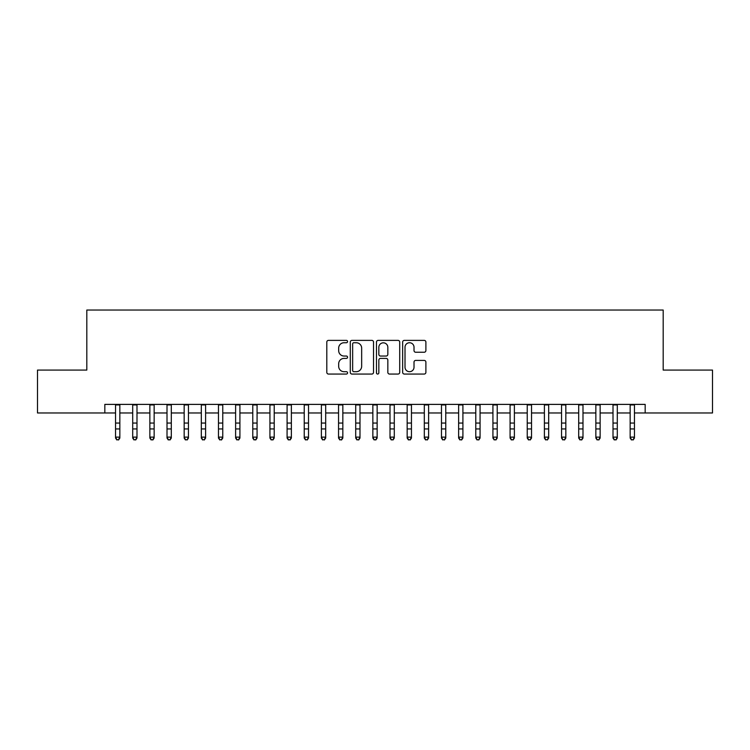 <?xml version="1.0" encoding="UTF-8"?>
<svg xmlns="http://www.w3.org/2000/svg" width="750" height="750" viewBox="0 0 750 750"><rect width="100%" height="100%" fill="white"/><g stroke="black" fill="none" stroke-linecap="round" stroke-linejoin="round"><path stroke-width="1.12" d="M347.559 341.559A1.181 1.181 0 0 0 346.378 340.378L328.491 340.378A1.688 1.688 0 0 0 326.803 342.066L326.803 372.375A1.688 1.688 0 0 0 328.491 374.053L346.378 374.053A1.181 1.181 0 0 0 347.559 372.872A1.181 1.181 0 0 0 346.378 371.7L344.062 371.7A5.391 5.391 0 0 1 338.672 366.309L338.672 363.788A5.391 5.391 0 0 1 344.062 358.397L346.378 358.397A1.181 1.181 0 0 0 347.559 357.216A1.181 1.181 0 0 0 346.378 356.034L344.062 356.034A5.391 5.391 0 0 1 338.672 350.653L338.672 348.122A5.391 5.391 0 0 1 344.062 342.741L346.378 342.741A1.181 1.181 0 0 0 347.559 341.559M424.209 352.247A1.688 1.688 0 0 0 425.887 350.569L425.887 342.066A1.688 1.688 0 0 0 424.209 340.378L404.344 340.378A1.688 1.688 0 0 0 402.656 342.066L402.656 372.375A1.688 1.688 0 0 0 404.344 374.053L424.209 374.053A1.688 1.688 0 0 0 425.887 372.375L425.887 362.1A1.688 1.688 0 0 0 424.209 360.413L415.706 360.413A1.688 1.688 0 0 0 414.019 362.1L414.019 367.191A4.5 4.5 0 0 1 409.519 371.7A4.5 4.5 0 0 1 405.009 367.191L405.009 347.241A4.5 4.5 0 0 1 409.519 342.741A4.5 4.5 0 0 1 414.019 347.241L414.019 350.569A1.688 1.688 0 0 0 415.706 352.247L424.209 352.247M104.831 412.969L37.5 412.969L37.5 370.078L86.812 370.078L86.812 310.041L663.188 310.041L663.188 370.078L712.5 370.078L712.5 412.969L645.169 412.969L645.169 404.391L104.831 404.391L104.831 412.969L115.547 412.969M373.528 342.066A1.688 1.688 0 0 0 371.841 340.378L351.975 340.378A1.688 1.688 0 0 0 350.287 342.066L350.287 372.375A1.688 1.688 0 0 0 351.975 374.053L371.841 374.053A1.688 1.688 0 0 0 373.528 372.375L373.528 342.066M378.159 340.378L398.025 340.378A1.688 1.688 0 0 1 399.713 342.066L399.713 372.375A1.688 1.688 0 0 1 398.025 374.053L389.522 374.053A1.688 1.688 0 0 1 387.834 372.375L387.834 360.075A1.688 1.688 0 0 0 386.156 358.397L380.512 358.397A1.688 1.688 0 0 0 378.834 360.075L378.834 372.872A1.181 1.181 0 0 1 377.653 374.053A1.181 1.181 0 0 1 376.472 372.872L376.472 342.066A1.688 1.688 0 0 1 378.159 340.378M119.841 412.969L132.703 412.969M136.988 412.969L149.859 412.969M154.144 412.969L167.006 412.969M171.3 412.969L184.162 412.969M188.456 412.969L201.319 412.969M205.603 412.969L218.475 412.969M222.759 412.969L235.622 412.969M239.916 412.969L252.778 412.969M257.072 412.969L269.934 412.969M274.219 412.969L287.091 412.969M291.375 412.969L304.237 412.969M308.531 412.969L321.394 412.969M325.688 412.969L338.55 412.969M342.834 412.969L355.706 412.969M359.991 412.969L372.853 412.969M377.147 412.969L390.009 412.969M394.294 412.969L407.166 412.969M411.45 412.969L424.312 412.969M428.606 412.969L441.469 412.969M445.763 412.969L458.625 412.969M462.909 412.969L475.781 412.969M480.066 412.969L492.928 412.969M497.222 412.969L510.084 412.969M514.378 412.969L527.241 412.969M531.525 412.969L544.397 412.969M548.681 412.969L561.544 412.969M565.837 412.969L578.7 412.969M582.994 412.969L595.856 412.969M600.141 412.969L613.013 412.969M617.297 412.969L630.159 412.969M634.453 412.969L645.169 412.969M353.831 342.741A1.181 1.181 0 0 0 352.65 343.912L352.65 370.519A1.181 1.181 0 0 0 353.831 371.7L356.269 371.7A5.391 5.391 0 0 0 361.659 366.309L361.659 348.122A5.391 5.391 0 0 0 356.269 342.741L353.831 342.741M387.834 347.325A4.5 4.5 0 0 0 383.334 342.825A4.5 4.5 0 0 0 378.834 347.325L378.834 354.356A1.688 1.688 0 0 0 380.512 356.034L386.156 356.034A1.688 1.688 0 0 0 387.834 354.356L387.834 347.325M119.841 404.391L119.841 438.066L118.547 439.959L116.841 439.575L118.547 439.959M115.547 404.391L115.547 437.119L119.841 437.119L118.547 439.575M116.841 439.959L115.547 438.066L115.547 437.119L116.841 439.575M136.988 404.391L136.988 438.066L135.703 439.959L133.987 439.575L135.703 439.959M132.703 404.391L132.703 437.119L136.988 437.119L135.703 439.575M133.987 439.959L132.703 438.066L132.703 437.119L133.987 439.575M154.144 404.391L154.144 438.066L152.859 439.959L151.144 439.575L152.859 439.959M149.859 404.391L149.859 437.119L154.144 437.119L152.859 439.575M151.144 439.959L149.859 438.066L149.859 437.119L151.144 439.575M171.3 404.391L171.3 438.066L170.016 439.959L168.3 439.575L170.016 439.959M167.006 404.391L167.006 437.119L171.3 437.119L170.016 439.575M168.3 439.959L167.006 438.066L167.006 437.119L168.3 439.575M188.456 404.391L188.456 438.066L187.162 439.959L185.447 439.575L187.162 439.959M184.162 404.391L184.162 437.119L188.456 437.119L187.162 439.575M185.447 439.959L184.162 438.066L184.162 437.119L185.447 439.575M205.603 404.391L205.603 438.066L204.319 439.959L202.603 439.575L204.319 439.959M201.319 404.391L201.319 437.119L205.603 437.119L204.319 439.575M202.603 439.959L201.319 438.066L201.319 437.119L202.603 439.575M222.759 404.391L222.759 438.066L221.475 439.959L219.759 439.575L221.475 439.959M218.475 404.391L218.475 437.119L222.759 437.119L221.475 439.575M219.759 439.959L218.475 438.066L218.475 437.119L219.759 439.575M239.916 404.391L239.916 438.066L238.631 439.959L236.916 439.575L238.631 439.959M235.622 404.391L235.622 437.119L239.916 437.119L238.631 439.575M236.916 439.959L235.622 438.066L235.622 437.119L236.916 439.575M257.072 404.391L257.072 438.066L255.778 439.959L254.062 439.575L255.778 439.959M252.778 404.391L252.778 437.119L257.072 437.119L255.778 439.575M254.062 439.959L252.778 438.066L252.778 437.119L254.062 439.575M274.219 404.391L274.219 438.066L272.934 439.959L271.219 439.575L272.934 439.959M269.934 404.391L269.934 437.119L274.219 437.119L272.934 439.575M271.219 439.959L269.934 438.066L269.934 437.119L271.219 439.575M291.375 404.391L291.375 438.066L290.091 439.959L288.375 439.575L290.091 439.959M287.091 404.391L287.091 437.119L291.375 437.119L290.091 439.575M288.375 439.959L287.091 438.066L287.091 437.119L288.375 439.575M308.531 404.391L308.531 438.066L307.247 439.959L305.531 439.575L307.247 439.959M304.237 404.391L304.237 437.119L308.531 437.119L307.247 439.575M305.531 439.959L304.237 438.066L304.237 437.119L305.531 439.575M325.688 404.391L325.688 438.066L324.394 439.959L322.678 439.575L324.394 439.959M321.394 404.391L321.394 437.119L325.688 437.119L324.394 439.575M322.678 439.959L321.394 438.066L321.394 437.119L322.678 439.575M342.834 404.391L342.834 438.066L341.55 439.959L339.834 439.575L341.55 439.959M338.55 404.391L338.55 437.119L342.834 437.119L341.55 439.575M339.834 439.959L338.55 438.066L338.55 437.119L339.834 439.575M359.991 404.391L359.991 438.066L358.706 439.959L356.991 439.575L358.706 439.959M355.706 404.391L355.706 437.119L359.991 437.119L358.706 439.575M356.991 439.959L355.706 438.066L355.706 437.119L356.991 439.575M377.147 404.391L377.147 438.066L375.853 439.959L374.147 439.575L375.853 439.959M372.853 404.391L372.853 437.119L377.147 437.119L375.853 439.575M374.147 439.959L372.853 438.066L372.853 437.119L374.147 439.575M394.294 404.391L394.294 438.066L393.009 439.959L391.294 439.575L393.009 439.959M390.009 404.391L390.009 437.119L394.294 437.119L393.009 439.575M391.294 439.959L390.009 438.066L390.009 437.119L391.294 439.575M411.45 404.391L411.45 438.066L410.166 439.959L408.45 439.575L410.166 439.959M407.166 404.391L407.166 437.119L411.45 437.119L410.166 439.575M408.45 439.959L407.166 438.066L407.166 437.119L408.45 439.575M428.606 404.391L428.606 438.066L427.322 439.959L425.606 439.575L427.322 439.959M424.312 404.391L424.312 437.119L428.606 437.119L427.322 439.575M425.606 439.959L424.312 438.066L424.312 437.119L425.606 439.575M445.763 404.391L445.763 438.066L444.469 439.959L442.753 439.575L444.469 439.959M441.469 404.391L441.469 437.119L445.763 437.119L444.469 439.575M442.753 439.959L441.469 438.066L441.469 437.119L442.753 439.575M462.909 404.391L462.909 438.066L461.625 439.959L459.909 439.575L461.625 439.959M458.625 404.391L458.625 437.119L462.909 437.119L461.625 439.575M459.909 439.959L458.625 438.066L458.625 437.119L459.909 439.575M480.066 404.391L480.066 438.066L478.781 439.959L477.066 439.575L478.781 439.959M475.781 404.391L475.781 437.119L480.066 437.119L478.781 439.575M477.066 439.959L475.781 438.066L475.781 437.119L477.066 439.575M497.222 404.391L497.222 438.066L495.938 439.959L494.222 439.575L495.938 439.959M492.928 404.391L492.928 437.119L497.222 437.119L495.938 439.575M494.222 439.959L492.928 438.066L492.928 437.119L494.222 439.575M514.378 404.391L514.378 438.066L513.084 439.959L511.369 439.575L513.084 439.959M510.084 404.391L510.084 437.119L514.378 437.119L513.084 439.575M511.369 439.959L510.084 438.066L510.084 437.119L511.369 439.575M531.525 404.391L531.525 438.066L530.241 439.959L528.525 439.575L530.241 439.959M527.241 404.391L527.241 437.119L531.525 437.119L530.241 439.575M528.525 439.959L527.241 438.066L527.241 437.119L528.525 439.575M548.681 404.391L548.681 438.066L547.397 439.959L545.681 439.575L547.397 439.959M544.397 404.391L544.397 437.119L548.681 437.119L547.397 439.575M545.681 439.959L544.397 438.066L544.397 437.119L545.681 439.575M565.837 404.391L565.837 438.066L564.553 439.959L562.837 439.575L564.553 439.959M561.544 404.391L561.544 437.119L565.837 437.119L564.553 439.575M562.837 439.959L561.544 438.066L561.544 437.119L562.837 439.575M582.994 404.391L582.994 438.066L581.7 439.959L579.984 439.575L581.7 439.959M578.7 404.391L578.7 437.119L582.994 437.119L581.7 439.575M579.984 439.959L578.7 438.066L578.7 437.119L579.984 439.575M600.141 404.391L600.141 438.066L598.856 439.959L597.141 439.575L598.856 439.959M595.856 404.391L595.856 437.119L600.141 437.119L598.856 439.575M597.141 439.959L595.856 438.066L595.856 437.119L597.141 439.575M617.297 404.391L617.297 438.066L616.013 439.959L614.297 439.575L616.013 439.959M613.013 404.391L613.013 437.119L617.297 437.119L616.013 439.575M614.297 439.959L613.013 438.066L613.013 437.119L614.297 439.575M634.453 404.391L634.453 438.066L633.159 439.959L631.453 439.575L633.159 439.959M630.159 404.391L630.159 437.119L634.453 437.119L633.159 439.575M631.453 439.959L630.159 438.066L630.159 437.119L631.453 439.575M119.841 423.056L115.547 423.056M119.841 428.934L115.547 428.934M119.841 404.944L115.547 404.944M136.988 423.056L132.703 423.056M136.988 428.934L132.703 428.934M136.988 404.944L132.703 404.944M154.144 423.056L149.859 423.056M154.144 428.934L149.859 428.934M154.144 404.944L149.859 404.944M171.3 423.056L167.006 423.056M171.3 428.934L167.006 428.934M171.3 404.944L167.006 404.944M188.456 423.056L184.162 423.056M188.456 428.934L184.162 428.934M188.456 404.944L184.162 404.944M205.603 423.056L201.319 423.056M205.603 428.934L201.319 428.934M205.603 404.944L201.319 404.944M222.759 423.056L218.475 423.056M222.759 428.934L218.475 428.934M222.759 404.944L218.475 404.944M239.916 423.056L235.622 423.056M239.916 428.934L235.622 428.934M239.916 404.944L235.622 404.944M257.072 423.056L252.778 423.056M257.072 428.934L252.778 428.934M257.072 404.944L252.778 404.944M274.219 423.056L269.934 423.056M274.219 428.934L269.934 428.934M274.219 404.944L269.934 404.944M291.375 423.056L287.091 423.056M291.375 428.934L287.091 428.934M291.375 404.944L287.091 404.944M308.531 423.056L304.237 423.056M308.531 428.934L304.237 428.934M308.531 404.944L304.237 404.944M325.688 423.056L321.394 423.056M325.688 428.934L321.394 428.934M325.688 404.944L321.394 404.944M342.834 423.056L338.55 423.056M342.834 428.934L338.55 428.934M342.834 404.944L338.55 404.944M359.991 423.056L355.706 423.056M359.991 428.934L355.706 428.934M359.991 404.944L355.706 404.944M377.147 423.056L372.853 423.056M377.147 428.934L372.853 428.934M377.147 404.944L372.853 404.944M394.294 423.056L390.009 423.056M394.294 428.934L390.009 428.934M394.294 404.944L390.009 404.944M411.45 423.056L407.166 423.056M411.45 428.934L407.166 428.934M411.45 404.944L407.166 404.944M428.606 423.056L424.312 423.056M428.606 428.934L424.312 428.934M428.606 404.944L424.312 404.944M445.763 423.056L441.469 423.056M445.763 428.934L441.469 428.934M445.763 404.944L441.469 404.944M462.909 423.056L458.625 423.056M462.909 428.934L458.625 428.934M462.909 404.944L458.625 404.944M480.066 423.056L475.781 423.056M480.066 428.934L475.781 428.934M480.066 404.944L475.781 404.944M497.222 423.056L492.928 423.056M497.222 428.934L492.928 428.934M497.222 404.944L492.928 404.944M514.378 423.056L510.084 423.056M514.378 428.934L510.084 428.934M514.378 404.944L510.084 404.944M531.525 423.056L527.241 423.056M531.525 428.934L527.241 428.934M531.525 404.944L527.241 404.944M548.681 423.056L544.397 423.056M548.681 428.934L544.397 428.934M548.681 404.944L544.397 404.944M565.837 423.056L561.544 423.056M565.837 428.934L561.544 428.934M565.837 404.944L561.544 404.944M582.994 423.056L578.7 423.056M582.994 428.934L578.7 428.934M582.994 404.944L578.7 404.944M600.141 423.056L595.856 423.056M600.141 428.934L595.856 428.934M600.141 404.944L595.856 404.944M617.297 423.056L613.013 423.056M617.297 428.934L613.013 428.934M617.297 404.944L613.013 404.944M634.453 423.056L630.159 423.056M634.453 428.934L630.159 428.934M634.453 404.944L630.159 404.944"/></g></svg>
